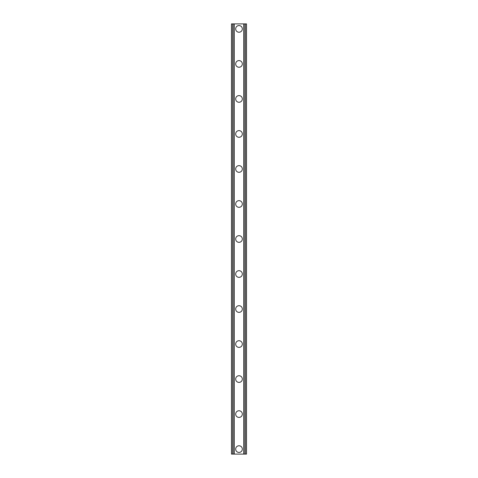 <?xml version="1.0" encoding="UTF-8"?>
<svg xmlns="http://www.w3.org/2000/svg" width="478" height="478" viewBox="0 0 478 478"><rect width="100%" height="100%" fill="white"/><g stroke="black" fill="none" stroke-linecap="round" stroke-linejoin="round"><path stroke-width="0.72" d="M235.666 449.099A3.334 3.334 0 0 1 239 445.765A3.334 3.334 0 0 1 242.334 449.099A3.334 3.334 0 0 1 239 452.433A3.334 3.334 0 0 1 235.666 449.099M235.666 414.079A3.334 3.334 0 0 1 239 410.745A3.334 3.334 0 0 1 242.334 414.079A3.334 3.334 0 0 1 239 417.414A3.334 3.334 0 0 1 235.666 414.079M235.666 379.066A3.334 3.334 0 0 1 239 375.732A3.334 3.334 0 0 1 242.334 379.066A3.334 3.334 0 0 1 239 382.4A3.334 3.334 0 0 1 235.666 379.066M235.666 344.046A3.334 3.334 0 0 1 239 340.712A3.334 3.334 0 0 1 242.334 344.046A3.334 3.334 0 0 1 239 347.387A3.334 3.334 0 0 1 235.666 344.046M235.666 309.033A3.334 3.334 0 0 1 239 305.699A3.334 3.334 0 0 1 242.334 309.033A3.334 3.334 0 0 1 239 312.367A3.334 3.334 0 0 1 235.666 309.033M235.666 274.014A3.334 3.334 0 0 1 239 270.679A3.334 3.334 0 0 1 242.334 274.014A3.334 3.334 0 0 1 239 277.354A3.334 3.334 0 0 1 235.666 274.014M235.666 239A3.334 3.334 0 0 1 239 235.666A3.334 3.334 0 0 1 242.334 239A3.334 3.334 0 0 1 239 242.334A3.334 3.334 0 0 1 235.666 239M235.666 203.987A3.334 3.334 0 0 1 239 200.646A3.334 3.334 0 0 1 242.334 203.987A3.334 3.334 0 0 1 239 207.321A3.334 3.334 0 0 1 235.666 203.987M235.666 168.967A3.334 3.334 0 0 1 239 165.633A3.334 3.334 0 0 1 242.334 168.967A3.334 3.334 0 0 1 239 172.301A3.334 3.334 0 0 1 235.666 168.967M235.666 133.954A3.334 3.334 0 0 1 239 130.614A3.334 3.334 0 0 1 242.334 133.954A3.334 3.334 0 0 1 239 137.288A3.334 3.334 0 0 1 235.666 133.954M235.666 98.934A3.334 3.334 0 0 1 239 95.6A3.334 3.334 0 0 1 242.334 98.934A3.334 3.334 0 0 1 239 102.268A3.334 3.334 0 0 1 235.666 98.934M235.666 63.921A3.334 3.334 0 0 1 239 60.587A3.334 3.334 0 0 1 242.334 63.921A3.334 3.334 0 0 1 239 67.255A3.334 3.334 0 0 1 235.666 63.921M235.666 28.901A3.334 3.334 0 0 1 239 25.567A3.334 3.334 0 0 1 242.334 28.901A3.334 3.334 0 0 1 239 32.235A3.334 3.334 0 0 1 235.666 28.901M245.435 23.9L231.495 23.9L231.495 454.1L246.505 454.1L246.505 23.9L245.435 23.9L245.435 454.1M246.505 23.9L246.505 454.1M231.495 454.1L231.495 23.9M232.565 23.9L232.565 454.1M233.844 23.9L233.844 454.1M234.196 23.9L234.196 454.1M243.804 23.9L243.804 454.1M244.156 23.9L244.156 454.1"/></g></svg>
